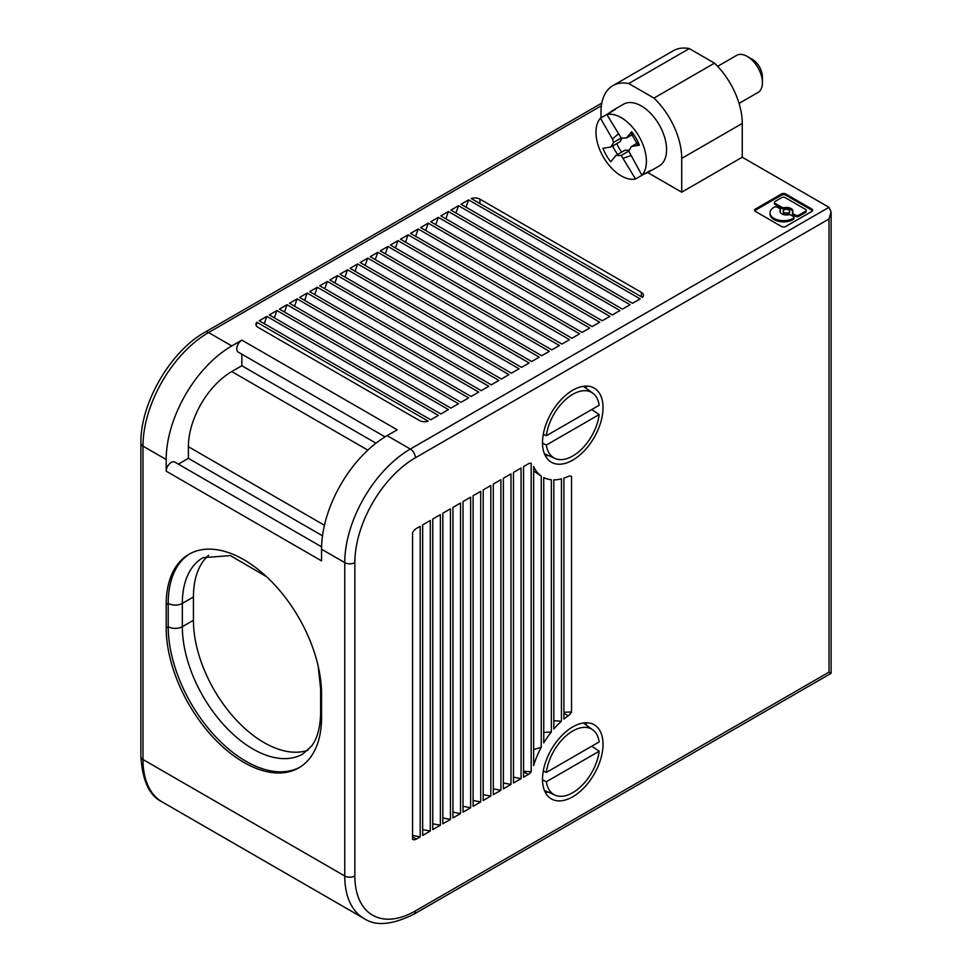 <?xml version="1.0" encoding="UTF-8"?>
<svg xmlns="http://www.w3.org/2000/svg" width="972" height="972" viewBox="0 0 972 972"><rect width="100%" height="100%" fill="white"/><g stroke="black" fill="none" stroke-linecap="round" stroke-linejoin="round"><path stroke-width="1.46" d="M322.51 535.803L188.386 458.359L178.362 464.142M324.454 525.269L188.386 446.707L188.386 458.359M420.196 836.868L420.196 526.289L416.393 528.489A7.132 4.119 120 0 0 412.578 532.692L412.578 839.261A7.132 4.119 -60 0 0 412.821 839.419A7.132 4.119 -60 0 0 416.393 839.067L420.196 836.868L412.578 835.434M543.737 732.426L551.355 731.977L551.355 479.743A59.924 34.603 120 0 1 543.737 477.556L543.737 742.948A59.924 34.603 -60 0 1 551.355 731.977M616.783 143.601A22.587 13.037 -120 0 0 618.982 148.023A22.587 13.037 -120 0 0 621.703 152.118M689.294 48.6L628.763 83.543L653.962 98.099L714.493 63.156L689.294 48.6A57.069 32.951 -120 0 0 673.365 50.714L612.834 85.67A57.069 32.951 -120 0 0 601.012 111.792L601.012 117.867M375.982 443.183L241.858 365.751L241.858 354.185M609.845 112.716L609.808 112.655A35.672 20.594 60 0 1 612.433 110.614L612.433 110.614A35.672 20.594 60 0 1 615.519 109.362L606.856 114.502L621.193 138L613.624 142.374L610.938 146.979L602.968 148.291A29.719 17.156 -120 0 0 606.334 155.313A29.719 17.156 -120 0 0 610.732 161.753L615.859 155.496L621.193 155.471L635.518 178.982A35.672 20.594 -120 0 1 603.357 157.039A35.672 20.594 -120 0 1 600.441 118.207L612.457 139.032L618.143 134.051M622.189 138L620.014 141.73L610.938 146.979M615.859 155.496L624.935 150.259L629.261 150.235M644.983 173.575L635.518 178.982M606.856 114.502A35.672 20.594 -120 0 1 639.017 136.445A35.672 20.594 -120 0 1 641.945 175.276L650.73 170.343A35.672 20.594 60 0 1 648.105 172.384L648.105 172.384A35.672 20.594 60 0 1 645.019 173.636M513.471 777.187L521.077 778.621L521.077 468.042L513.471 472.441L513.471 783.019L521.077 778.621M493.29 788.839L500.908 790.272L500.908 479.694L493.29 484.092L493.29 794.671L500.908 790.272M637.134 143.212L631.436 146.505L639.418 145.18L637.899 145.083L630.974 133.091L631.642 131.73L626.515 137.975L632.213 134.695M714.493 63.156A57.069 32.951 -120 0 1 742.256 123.444L681.724 158.387L681.724 192.177L647.777 172.579M681.724 158.387A57.069 32.951 -120 0 0 653.962 98.099M628.763 83.543A57.069 32.951 -120 0 0 612.834 85.67M659.198 165.981L648.105 172.384L659.198 165.981A35.672 20.594 -120 0 0 664.666 137.404A35.672 20.594 -120 0 0 641.362 105.972A35.672 20.594 -120 0 0 623.526 104.198L612.433 110.614L623.526 104.198M533.64 749.509L541.258 747.298L541.258 476.073L533.64 471.007M140.891 443.22A7.132 4.119 -0 0 0 142.981 446.124A92.741 53.545 -60 0 1 208.567 332.546A7.132 4.119 60 0 0 204.995 332.193C170.307 351.378 140.162 403.587 140.891 443.22L140.891 756.593A7.132 4.119 -0 0 0 142.981 759.497L142.981 446.124L166.188 459.525L166.188 471.177A7.132 4.119 -60 0 1 171.23 462.441A7.132 4.119 -60 0 1 174.802 462.089L321.586 546.835M510.993 784.44L510.993 473.874L503.375 478.26L503.375 788.839L510.993 784.44L503.375 783.019M600.441 118.207L609.808 112.655M452.94 812.142L460.546 813.564L460.546 502.998L452.94 507.384L452.94 817.962L460.546 813.564M297.116 298.89L289.498 303.288L461.007 402.311L468.626 397.913L297.116 298.89L294.54 306.204M612.457 139.032L613.624 142.374M541.258 476.073A59.924 34.603 120 0 1 533.64 466.548L533.64 765.608A59.924 34.603 -60 0 1 541.258 747.298M463.024 806.31L470.642 807.744L470.642 497.166L463.024 501.564L463.024 812.142L470.642 807.744M188.386 446.707A61.345 35.417 -60 0 1 231.761 371.571L241.858 365.751M621.193 155.471L628.75 151.11L631.436 146.505M630.658 155.727L623.502 158.157M473.109 800.491L480.727 801.924L480.727 491.346L473.109 495.744L473.109 806.31L480.727 801.924M681.724 192.177L742.256 157.221L829.019 207.315L831.109 211.932L829.019 218.967L829.019 672.126L831.109 673.341L831.109 211.932M742.256 123.444L742.256 157.221M483.206 489.912L483.206 800.491L490.811 796.092L490.811 485.514L483.206 489.912M367.732 258.127L360.114 262.525L531.623 361.535L539.241 357.137L367.732 258.127L365.168 265.429M563.906 712.318L571.524 711.917L571.524 476.499A7.132 4.119 120 0 0 571.281 476.341A7.132 4.119 120 0 0 568.255 476.414A59.924 34.603 120 0 1 563.906 478.115L563.906 719.098A59.924 34.603 -60 0 1 568.255 715.781L563.906 713.278M430.28 831.036L422.674 835.434L422.674 524.868L430.28 520.47L430.28 831.036L422.674 829.614M571.524 711.917A7.132 4.119 -60 0 1 568.255 715.781M166.188 459.525A92.741 53.545 -60 0 1 231.761 345.947L241.858 340.115A7.132 4.119 -60 0 0 237.192 346.409A7.132 4.119 -60 0 0 238.286 352.119L385.07 436.865M572.763 726.886A42.804 24.713 120 0 0 544.806 764.6A42.804 24.713 120 0 0 551.367 798.899A42.804 24.713 120 0 0 572.763 796.773A42.804 24.713 120 0 0 600.72 759.059A42.804 24.713 120 0 0 594.159 724.76A42.804 24.713 120 0 0 572.763 726.886M572.763 390.209A42.804 24.713 120 0 0 544.806 427.935A42.804 24.713 120 0 0 551.367 462.222A42.804 24.713 120 0 0 572.763 460.108A42.804 24.713 120 0 0 600.72 422.395A42.804 24.713 120 0 0 594.159 388.095A42.804 24.713 120 0 0 572.763 390.209M561.439 721.224L561.439 478.844A59.924 34.603 120 0 1 553.821 479.864L553.821 729A59.924 34.603 -60 0 1 561.439 721.224L553.821 720.714M523.556 466.621L523.556 777.187L528.246 774.477A7.132 4.119 120 0 0 531.174 771.719L531.174 463.292A7.132 4.119 120 0 0 528.246 463.911L523.556 466.621M442.843 513.216L442.843 823.794L450.461 819.396L450.461 508.818L442.843 513.216M432.759 519.036L432.759 829.614L440.377 825.216L440.377 514.638L432.759 519.036M317.297 287.25L488.795 386.261L481.189 390.659L309.679 291.649L317.297 287.25L314.721 294.552M531.174 771.719L523.556 771.355M641.945 175.276L628.75 151.11M363.965 918.443A92.741 53.545 -60 0 1 344.756 875.991L142.981 759.497A92.741 53.545 -60 0 0 162.19 801.949L363.965 918.443C375.459 926.413 392.105 925.004 413.902 914.202A7.132 4.119 -120 0 0 415.384 910.946A85.609 49.426 -60 0 1 354.853 875.991L354.853 562.618A7.132 4.119 -0 0 1 344.756 562.618L321.55 549.229A92.741 53.545 -60 0 1 387.135 435.638L397.22 429.818L241.858 340.115M739.048 103.409L758.002 92.462A21.396 12.357 -120 0 0 762.425 82.669L762.425 76.849A14.264 8.238 -120 0 0 752.34 59.365L747.298 56.461A21.396 12.357 -120 0 0 736.594 55.392L717.652 66.339M418.179 229.003L410.561 233.401L582.07 332.412L589.688 328.014L418.179 229.003L415.603 236.305M321.55 549.229L321.55 560.88L166.188 471.177M321.55 694.263A109.86 63.423 -120 0 0 273.594 583.698A109.86 63.423 -120 0 0 188.945 554.271A109.86 63.423 -120 0 0 166.188 604.56L166.188 627.863A109.86 63.423 -120 0 0 214.144 738.416A109.86 63.423 -120 0 0 298.805 767.856A109.86 63.423 -120 0 0 321.55 717.555L321.55 694.263M490.811 796.092L483.206 794.671M450.461 819.396L442.843 817.962M440.377 825.216L432.759 823.794M545.341 455.771A42.804 24.713 120 0 0 548.257 455.455M586.736 388.788A42.804 24.713 120 0 0 585.557 386.103M542.498 443.196L546.361 445.055L599.165 414.582L591.802 409.504M543.287 434.253L546.361 435.735A37.762 21.809 -60 0 1 572.763 394.328A37.762 21.809 -60 0 1 592.774 393.186A37.762 21.809 -60 0 1 599.165 405.263L546.361 435.735M599.165 414.582A37.762 21.809 -60 0 1 572.763 455.99A37.762 21.809 -60 0 1 555.085 458.48A37.762 21.809 -60 0 1 546.361 445.055M544.174 434.678L543.105 435.286M626.515 137.975L621.193 138M327.382 281.418L319.764 285.817L491.273 384.839L498.891 380.441L327.382 281.418L324.806 288.733M307.201 293.07L299.583 297.468L471.092 396.491L478.71 392.093L307.201 293.07L304.625 300.384M468.626 199.88L461.007 204.278L632.517 303.288L640.135 298.89L468.626 199.88L466.05 207.182M266.85 316.374L259.232 320.772L430.742 419.783L438.36 415.384L266.85 316.374L264.275 323.676M428.263 223.171L420.645 227.57L592.155 326.592L599.773 322.194L428.263 223.171L425.7 230.486M377.829 252.295L370.211 256.693L541.72 355.716L549.326 351.317L377.829 252.295L375.253 259.609M812.458 210.815A3.013 1.737 -0 0 0 811.754 210.171L785.741 195.153L785.741 193.987L811.754 209.004A3.013 1.737 -0 0 1 812.641 210.231A3.013 1.737 -0 0 1 811.754 211.459L785.741 226.476A3.013 1.737 -0 0 1 781.488 226.476L755.475 211.459A3.013 1.737 -0 0 1 754.6 210.231A3.013 1.737 -0 0 1 755.475 209.004L781.488 193.987L781.488 195.153L755.475 210.171A3.013 1.737 -0 0 0 754.77 210.815M785.741 193.987A3.013 1.737 -0 0 0 781.488 193.987M440.826 215.918L612.336 314.94L619.954 310.542L448.444 211.531L440.826 215.918M397.998 240.643L390.38 245.041L561.889 344.064L569.507 339.665L397.998 240.643L395.434 247.957M347.563 269.766L339.945 274.165L511.454 373.187L519.06 368.789L347.563 269.766L344.987 277.081M287.032 304.722L279.414 309.12L450.911 408.131L458.529 403.745L287.032 304.722L284.456 312.024M337.466 275.598L329.848 279.997L501.358 379.019L508.976 374.621L337.466 275.598L334.903 282.901M257.993 327.309L419.418 420.499A7.132 4.119 180 0 0 428.117 421.119L256.912 322.279A7.132 4.119 180 0 0 255.903 324.393A7.132 4.119 180 0 0 257.993 327.309M438.36 217.351L430.742 221.75L602.251 320.772L609.869 316.374L438.36 217.351L435.784 224.666M458.529 205.7L450.911 210.098L622.42 309.12L630.038 304.722L458.529 205.7L455.965 213.014M276.935 310.542L269.317 314.94L440.826 413.963L448.444 409.564L276.935 310.542L274.359 317.856M357.647 263.947L350.029 268.345L521.539 367.367L529.157 362.969L357.647 263.947L355.072 271.261M641.362 292.353L479.949 199.163A7.132 4.119 -0 0 0 471.25 198.543L642.443 297.383A7.132 4.119 -0 0 0 643.452 295.269A7.132 4.119 -0 0 0 641.362 292.353L641.362 296.752M559.422 345.497L387.913 246.475L380.295 250.873L551.804 349.896L559.422 345.497M408.094 234.823L400.476 239.221L571.986 338.244L579.604 333.846L408.094 234.823L405.518 242.137M785.741 195.153A3.013 1.737 -0 0 0 781.488 195.153M784.295 207.656A6.512 3.767 -0 0 1 791.038 208.555A6.512 3.767 -0 0 1 792.945 211.216A6.512 3.767 -0 0 1 792.593 212.443A2.26 1.3 -0 0 0 792.459 212.868A2.26 1.3 -0 0 0 793.128 213.791L795.546 215.189A2.26 1.3 -0 0 0 798.741 215.189L805.557 211.252L805.557 212.418A2.26 1.3 -0 0 0 806.225 211.495L806.225 210.329A2.26 1.3 -0 0 0 805.557 209.405L785.048 197.559A2.26 1.3 -0 0 0 781.853 197.559L775.024 201.496A2.26 1.3 -0 0 0 774.368 202.419A2.26 1.3 -0 0 0 775.024 203.342L781.962 207.352A2.26 1.3 -0 0 0 784.295 207.656L784.295 208.822A6.512 3.767 -0 0 1 791.038 209.721A6.512 3.767 -0 0 1 792.873 211.799M805.557 212.418L798.741 216.355A2.26 1.3 -0 0 1 795.546 216.355L793.128 214.958L793.128 213.791M792.593 213.609A2.26 1.3 -0 0 0 792.459 214.034A2.26 1.3 -0 0 0 793.128 214.958M774.368 202.419L774.368 203.585A2.26 1.3 -0 0 0 775.024 204.509L781.962 208.518A2.26 1.3 -0 0 0 784.295 208.822M783.177 211.216L783.177 212.382A3.256 1.883 -0 0 0 784.125 213.706A3.256 1.883 -0 0 0 787.672 214.119A3.256 1.883 -0 0 0 789.689 212.382L789.689 211.216A3.256 1.883 -0 0 0 788.729 209.879A3.256 1.883 -0 0 0 785.182 209.478A3.256 1.883 -0 0 0 783.177 211.216A3.256 1.883 -0 0 0 784.125 212.54A3.256 1.883 -0 0 0 787.672 212.953A3.256 1.883 -0 0 0 789.689 211.216M780.394 210.717L780.394 209.551A2.26 1.3 -0 0 1 780.273 209.976L780.273 211.143A2.26 1.3 -0 0 0 780.394 210.717A2.26 1.3 -0 0 0 780.273 210.292M780.273 211.143A6.512 3.767 -0 0 0 779.994 211.799M780.394 209.551A2.26 1.3 -0 0 0 779.738 208.628L777.321 207.23A2.26 1.3 -0 0 0 774.125 207.23L774.004 207.303A13.572 7.837 -0 0 0 770.018 212.844L770.018 214.01A13.572 7.837 -0 0 0 774.004 219.55A13.572 7.837 -0 0 0 793.188 219.55L793.322 219.478A2.26 1.3 -0 0 0 793.978 218.554L793.978 217.4A2.26 1.3 -0 0 0 793.322 216.477L790.904 215.079A2.26 1.3 -0 0 0 788.559 214.763A6.512 3.767 -0 0 1 781.828 213.876A6.512 3.767 -0 0 1 779.909 211.216A6.512 3.767 -0 0 1 780.273 209.976M805.557 211.252A2.26 1.3 -0 0 0 806.225 210.329M770.018 212.844A13.572 7.837 -0 0 0 774.004 218.384A13.572 7.837 -0 0 0 793.188 218.384L793.322 218.311A2.26 1.3 -0 0 0 793.978 217.4M445.869 218.834L448.444 211.531M256.231 325.632L256.912 322.279M385.337 253.789L387.913 246.475M189.965 553.7A109.86 63.423 -120 0 0 168.205 603.393L168.205 626.697A109.86 63.423 -120 0 0 215.505 736.557A109.86 63.423 -120 0 0 299.801 767.248M208.603 555.243A99.873 57.664 -120 0 0 193.428 596.99L182.335 603.393A9.987 5.771 180 0 1 168.205 603.393L166.188 604.56M307.784 750.335A99.873 57.664 -120 0 1 233.244 716.643A99.873 57.664 -120 0 1 193.428 620.294L193.428 596.99M762.425 82.669A21.396 12.357 -120 0 0 747.298 56.461L752.34 59.365M542.498 779.86L546.361 781.731L599.165 751.247L591.802 746.18M544.174 771.343L543.105 771.962M599.165 751.247A37.762 21.809 -60 0 1 572.763 792.666A37.762 21.809 -60 0 1 555.085 795.145A37.762 21.809 -60 0 1 546.361 781.731M545.341 792.447A42.804 24.713 120 0 0 548.257 792.119M586.736 725.452A42.804 24.713 120 0 0 585.557 722.767M599.165 741.928L546.361 772.412A37.762 21.809 -60 0 1 572.763 730.993A37.762 21.809 -60 0 1 592.774 729.863A37.762 21.809 -60 0 1 599.165 741.928M543.287 770.918L546.361 772.412M612.749 145.934A22.587 13.037 -120 0 0 614.936 150.344A22.587 13.037 -120 0 0 617.67 154.451M367.841 450.133L231.761 371.571M387.135 435.638L410.33 449.04A92.741 53.545 -60 0 0 344.756 562.618L344.756 875.991A7.132 4.119 -0 0 0 354.853 875.991M829.019 672.126L415.384 910.946M354.853 562.618A85.609 49.426 -60 0 1 415.384 457.776L829.019 218.967M523.556 771.768L528.246 774.477M415.384 457.776A7.132 4.119 60 0 0 410.33 449.04L829.019 207.315M601.376 105.754L208.567 332.546L231.761 345.947M639.418 145.18A29.719 17.156 -120 0 0 636.053 138.158A29.719 17.156 -120 0 0 631.642 131.73M755.475 209.004L755.475 210.171M811.754 210.171L811.754 209.004M775.024 204.509L775.024 203.342M781.962 208.518L781.962 207.352M795.546 216.355L795.546 215.189M798.741 215.189L798.741 216.355M793.188 218.384L793.188 219.55M793.322 218.311L793.322 219.478M479.949 203.561L479.949 199.163M266.547 576.7L230.388 555.595L203.014 557.673A99.873 57.664 -120 0 0 182.335 603.393L182.335 626.697A9.987 5.771 180 0 1 168.205 626.697L166.188 627.863M318.172 666.136L320.651 689.014A9.987 5.771 -0 0 0 321.513 691.371M193.428 620.294L182.335 626.697A99.873 57.664 -120 0 0 225.929 727.202A99.873 57.664 -120 0 0 302.887 753.956L311.526 746.156C317.37 738.489 320.408 727.214 320.651 712.318A9.987 5.771 -0 0 0 321.55 714.724M416.393 839.067L412.578 836.868M162.19 801.949C149.542 795.983 142.447 780.868 140.891 756.593M204.995 332.193L601.79 103.105M555.085 458.48L544.405 453.754M792.459 214.034L792.459 212.868M320.651 712.318L320.651 689.014M592.774 393.186L583.346 386.309M555.085 795.145L544.405 790.418M831.109 673.341L413.902 914.202M592.774 729.863L583.346 722.974"/></g></svg>
